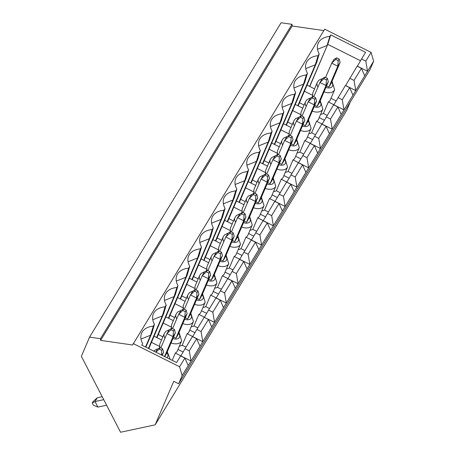 <?xml version="1.0" encoding="UTF-8"?>
<svg xmlns="http://www.w3.org/2000/svg" width="455" height="455" viewBox="0 0 455 455"><rect width="100%" height="100%" fill="white"/><g stroke="black" fill="none" stroke-linecap="round" stroke-linejoin="round"><path stroke-width="0.68" d="M340.113 62.415L331.2 83.288L328.88 87.093L337.798 66.214L331.695 63.16L334.01 59.36L336.683 57.813L335.756 59.338L338.201 60.56L337.798 66.214L340.113 62.415L339.129 59.036L336.683 57.813M325.587 77.464L331.695 63.16L335.756 59.338M338.201 60.56L339.129 59.036M328.345 81.729L319.433 102.608L317.112 106.407L326.03 85.529L319.928 82.474L322.242 78.675L324.915 77.134L323.988 78.652L326.434 79.875L326.03 85.529L328.345 81.729L327.361 78.351L324.915 77.134M313.819 96.784L319.928 82.474L323.988 78.652M326.434 79.875L327.361 78.351M316.578 101.044L307.665 121.923L305.345 125.722L314.263 104.849L308.16 101.795L310.475 97.99L313.148 96.449L312.221 97.967L314.667 99.19L314.263 104.849L316.578 101.044L315.594 97.671L313.148 96.449M302.052 116.099L308.16 101.795L312.221 97.967M314.667 99.19L315.594 97.671M304.81 120.359L295.898 141.238L293.577 145.037L302.495 124.164L296.393 121.11L298.708 117.305L301.381 115.763L300.454 117.282L302.899 118.505L302.495 124.164L304.81 120.359L303.821 116.986L301.381 115.763M290.284 135.414L296.393 121.11L300.454 117.282M302.899 118.505L303.821 116.986M293.043 139.674L284.125 160.552L281.81 164.357L290.728 143.479L284.625 140.424L286.94 136.619L289.613 135.078L288.686 136.602L291.126 137.819L290.728 143.479L293.043 139.674L292.053 136.301L289.613 135.078M278.511 154.728L284.625 140.424L288.686 136.602M291.126 137.819L292.053 136.301M281.275 158.994L272.357 179.867L270.043 183.672L278.961 162.793L272.858 159.739L275.173 155.94L277.846 154.393L276.919 155.917L279.359 157.14L278.961 162.793L281.275 158.994L280.286 155.616L277.846 154.393M266.744 174.043L272.858 159.739L276.919 155.917M279.359 157.14L280.286 155.616M269.508 178.309L260.59 199.182L258.275 202.987L267.193 182.108L261.09 179.054L263.405 175.255L266.078 173.713L265.151 175.232L267.591 176.455L267.193 182.108L269.508 178.309L268.518 174.93L266.078 173.713M254.976 193.358L261.09 179.054L265.151 175.232M267.591 176.455L268.518 174.93M257.74 197.624L248.822 218.502L246.508 222.302L255.426 201.429L249.323 198.369L251.638 194.569L254.311 193.028L253.384 194.547L255.824 195.769L255.426 201.429L257.74 197.624L256.751 194.251L254.311 193.028M243.209 212.678L249.323 198.369L253.384 194.547M255.824 195.769L256.751 194.251M245.973 216.938L237.055 237.817L234.74 241.616L243.658 220.743L237.555 217.689L239.87 213.884L242.543 212.343L241.616 213.861L244.056 215.084L243.658 220.743L245.973 216.938L244.983 213.566L242.543 212.343M231.441 231.993L237.555 217.689L241.616 213.861M244.056 215.084L244.983 213.566M234.206 236.253L225.288 257.132L222.973 260.937L231.891 240.058L225.788 237.004L228.103 233.199L230.776 231.658L229.849 233.176L232.289 234.399L231.891 240.058L234.206 236.253L233.216 232.88L230.776 231.658M219.674 251.308L225.788 237.004L229.849 233.176M232.289 234.399L233.216 232.88M222.438 255.568L213.52 276.447L211.205 280.252L220.123 259.373L214.015 256.319L216.335 252.514L219.009 250.972L218.081 252.497L220.521 253.714L220.123 259.373L222.438 255.568L221.448 252.195L219.009 250.972M207.907 270.623L214.015 256.319L218.081 252.497M220.521 253.714L221.448 252.195M210.671 274.888L201.753 295.761L199.438 299.566L208.356 278.688L202.248 275.633L204.568 271.834L207.241 270.287L206.314 271.811L208.754 273.034L208.356 278.688L210.671 274.888L209.681 271.51L207.241 270.287M196.139 289.937L202.248 275.633L206.314 271.811M208.754 273.034L209.681 271.51M198.903 294.203L189.985 315.076L187.67 318.881L196.588 298.002L190.48 294.948L192.801 291.149L195.474 289.607L194.547 291.126L196.987 292.349L196.588 298.002L198.903 294.203L197.914 290.825L195.474 289.607M184.372 309.252L190.48 294.948L194.547 291.126M196.987 292.349L197.914 290.825M187.136 313.518L178.218 334.397L175.903 338.196L184.815 317.323L178.713 314.263L181.033 310.464L183.706 308.922L182.779 310.441L185.219 311.664L184.815 317.323L187.136 313.518L186.146 310.145L183.706 308.922M172.604 328.573L178.713 314.263L182.779 310.441M185.219 311.664L186.146 310.145M175.368 332.833L173.048 336.637L166.945 333.583L171.012 329.756L173.452 330.978L174.379 329.46L175.368 332.833L166.45 353.711L164.693 356.595M173.452 330.978L173.048 336.637L164.556 356.527M160.837 347.887L166.945 333.583L169.266 329.778L171.939 328.237L171.012 329.756M174.379 329.46L171.939 328.237M155.917 352.204L159.244 349.07L161.684 350.293L162.611 348.775L163.601 352.147L162.225 355.366M163.601 352.147L161.775 355.139M93.167 401.464L97.325 397.733L95.01 401.537L92.24 402.988L93.167 401.464M106.606 405.223L97.876 407.088L95.01 401.537L103.74 399.666M97.876 407.088L93.389 405.206L92.24 402.988M97.325 397.733L102.199 396.692M155.673 352.085L157.493 349.093L160.171 347.552L159.244 349.07M161.684 350.293L161.354 354.928M162.611 348.775L160.171 347.552M184.889 358.057L180.635 355.929L176.597 362.555L141.767 345.123L142.671 343.644A22.369 14.469 -156.9 0 1 141.226 334.192A22.369 14.469 -156.9 0 1 153.346 326.127L154.438 324.33A22.369 14.469 -156.9 0 1 152.994 314.877A22.369 14.469 -156.9 0 1 165.114 306.807L166.206 305.015A22.369 14.469 -156.9 0 1 164.761 295.562A22.369 14.469 -156.9 0 1 176.881 287.492L177.973 285.7A22.369 14.469 -156.9 0 1 176.529 276.248A22.369 14.469 -156.9 0 1 188.649 268.177L189.741 266.385A22.369 14.469 -156.9 0 1 188.296 256.933A22.369 14.469 -156.9 0 1 200.416 248.862L201.508 247.065A22.369 14.469 -156.9 0 1 200.063 237.618A22.369 14.469 -156.9 0 1 212.184 229.548L213.276 227.75A22.369 14.469 -156.9 0 1 211.831 218.298A22.369 14.469 -156.9 0 1 223.951 210.233L225.043 208.435A22.369 14.469 -156.9 0 1 223.598 198.983A22.369 14.469 -156.9 0 1 235.718 190.912L236.81 189.121A22.369 14.469 -156.9 0 1 235.366 179.668A22.369 14.469 -156.9 0 1 247.486 171.598L248.578 169.806A22.369 14.469 -156.9 0 1 247.133 160.353A22.369 14.469 -156.9 0 1 259.253 152.283L260.345 150.486A22.369 14.469 -156.9 0 1 258.906 141.039A22.369 14.469 -156.9 0 1 271.021 132.968L272.118 131.171A22.369 14.469 -156.9 0 1 270.674 121.724A22.369 14.469 -156.9 0 1 282.788 113.653L283.886 111.856A22.369 14.469 -156.9 0 1 282.441 102.403A22.369 14.469 -156.9 0 1 294.556 94.333L295.653 92.541A22.369 14.469 -156.9 0 1 294.209 83.089A22.369 14.469 -156.9 0 1 306.323 75.018L307.421 73.227A22.369 14.469 -156.9 0 1 305.976 63.774A22.369 14.469 -156.9 0 1 318.096 55.703L319.188 53.912A22.369 14.469 -156.9 0 1 317.744 44.459A22.369 14.469 -156.9 0 1 329.864 36.389L330.762 34.91L365.592 52.342L361.554 58.968L365.809 61.095L371.109 52.388L324.722 29.171L132.581 344.987L100.629 340.38L100.475 338.696L89.567 337.127L81.365 356.322L120.552 432.25L155.149 424.851L173.742 381.318L178.622 383.758L182.108 375.602L188.222 365.564L184.889 358.057L179.583 366.764L133.196 343.548M145.862 347.171L151.936 332.952L150.542 335.233L140.999 339.038M145.52 347L150.542 335.233L153.346 326.127M151.936 332.952L154.438 324.33M148.415 348.45L162.31 315.918L152.766 319.723M148.757 348.621L163.703 313.637L162.31 315.918L165.114 306.807M196.657 338.742L192.402 336.615L185.037 348.706L189.291 350.833L196.657 338.742L199.99 346.249L223.524 307.614L220.192 300.112L212.826 312.204L214.538 322.367L204.346 317.385M189.291 350.833L191.003 361.003L199.99 346.249M220.192 300.112L215.937 297.979L208.572 310.071L212.826 312.204M208.572 310.071L204.403 317.294M192.579 336.7L204.17 317.3L208.424 319.427L211.757 326.929M156.617 337.491L174.077 296.603L164.534 300.402M163.703 313.637L166.206 305.015M156.958 337.661L175.471 294.322L174.077 296.603L176.881 287.492M173.571 337.03L175.903 338.196M154.063 336.211L161.559 339.965M151.441 342.342L159.904 346.579L159.267 348.069M180.914 355.85L175.34 353.063L172.218 360.366M177.979 349.423L183.132 351.999M179.054 332.434L181.647 340.84L177.331 350.941A9.407 6.086 -156.9 0 1 177.069 351.448A9.407 6.086 -156.9 0 1 175.34 353.063M159.904 346.579A9.407 6.086 -156.9 0 1 160.024 343.553L164.34 333.447L165.83 331.359L169.567 329.602M168.384 318.17L185.845 277.288L176.301 281.088M190.821 313.12L193.415 321.526L189.098 331.627A9.407 6.086 -156.9 0 1 188.836 332.133A9.407 6.086 -156.9 0 1 187.107 333.742L182.188 345.265A9.407 6.086 -156.9 0 1 179.401 346.096M171.035 328.755L171.671 327.264A9.407 6.086 -156.9 0 1 171.791 324.233L176.108 314.132L177.598 312.045L181.335 310.287M175.471 294.322L177.973 285.7M168.725 318.346L187.238 275.008L185.845 277.288L188.649 268.177M247.065 268.985L243.726 261.477L239.472 259.35L232.107 271.442L236.361 273.569L238.073 283.738L373.635 61.226L371.109 52.388M232.107 271.442L227.938 278.665L238.073 283.738L235.292 288.299L231.959 280.798L227.705 278.665L216.114 298.071M180.152 298.855L197.612 257.974L188.069 261.773M187.238 275.008L189.741 266.385M180.493 299.026L199.006 255.687L197.612 257.974L200.416 248.862M197.112 298.4L199.438 299.566M189.746 330.108L194.899 332.685M192.681 336.535L187.107 333.742M177.598 297.576L185.094 301.329M174.657 317.527L170.056 315.23M174.976 303.712L183.445 307.944L182.802 309.44M204.449 317.22L198.875 314.428L193.955 325.945A9.407 6.086 -156.9 0 1 191.168 326.781M197.743 327.845L193.955 325.945M201.514 310.788L206.672 313.37M202.589 293.805L205.182 302.211L200.865 312.312A9.407 6.086 -156.9 0 1 200.604 312.818A9.407 6.086 -156.9 0 1 198.875 314.428M183.445 307.944A9.407 6.086 -156.9 0 1 183.558 304.918L187.875 294.817L189.365 292.73L193.102 290.973M196.805 329.392L201.059 331.519L208.424 319.427M201.059 331.519L202.771 341.682L192.636 336.609M162.89 336.848L158.289 334.544M171.671 327.264L163.208 323.027M185.976 347.159L182.188 345.265M165.83 316.896L173.327 320.644M185.037 348.706L180.811 356.015M258.832 249.67L255.494 242.162L251.24 240.035L239.648 259.441M270.6 230.355L267.261 222.848L263.013 220.72L251.422 240.121M282.367 211.035L279.029 203.533L274.78 201.406L263.189 220.806M294.135 191.72L290.802 184.218L286.548 182.085L274.957 201.491M305.902 172.405L302.569 164.898L298.315 162.771L286.724 182.176M317.67 153.09L314.337 145.583L310.083 143.456L298.491 162.862M329.437 133.776L326.104 126.268L321.85 124.141L310.259 143.547M341.204 114.461L337.872 106.953L333.617 104.826L322.026 124.226M352.972 95.141L349.639 87.639L345.385 85.506L333.794 104.912M364.739 75.826L361.406 68.324L357.152 66.191L345.561 85.597M361.554 58.968L357.329 66.282M298.173 105.873L316.68 62.534L315.292 64.815L318.096 55.703M316.68 62.534L319.188 53.912M309.77 86.467L327.754 44.357L360.519 60.76M220.339 290.756L224.594 292.884L226.306 303.053L235.292 288.299M216.17 297.979L226.306 303.053L223.524 307.614M182.108 375.602L179.583 366.764M330.961 98.314L336.114 100.896M332.036 81.331L334.624 89.737L330.313 99.838A9.407 6.086 -156.9 0 1 330.051 100.345A9.407 6.086 -156.9 0 1 328.317 101.954L323.397 113.471A9.407 6.086 -156.9 0 1 320.61 114.307M333.89 104.747L328.317 101.954M188.222 365.564L191.003 361.003L180.868 355.929M185.339 317.715L187.67 318.881M243.874 252.127L248.129 254.254L249.84 264.423L239.705 259.35M208.879 279.086L211.205 280.252M189.365 278.261L196.861 282.015M186.425 298.213L181.824 295.915M186.743 284.392L195.212 288.629L194.569 290.125M216.216 297.906L210.642 295.113L205.723 306.63A9.407 6.086 -156.9 0 1 202.936 307.466M209.51 308.53L205.723 306.63M213.281 291.473L218.44 294.055M214.356 274.49L216.95 282.891L212.633 292.997A9.407 6.086 -156.9 0 1 212.371 293.498A9.407 6.086 -156.9 0 1 210.642 295.113M195.212 288.629A9.407 6.086 -156.9 0 1 195.326 285.603L199.643 275.502L201.133 273.415L204.869 271.658M191.919 279.541L209.385 238.653L199.836 242.458M199.006 255.687L201.508 247.065M255.642 232.812L259.896 234.939L261.608 245.103L251.473 240.035M220.647 259.771L222.973 260.937M201.133 258.946L208.629 262.7M198.192 278.898L193.591 276.594M198.511 265.077L206.98 269.314L206.337 270.81M227.983 278.585L222.41 275.798L217.49 287.315A9.407 6.086 -156.9 0 1 214.703 288.151M221.284 289.215L217.49 287.315M225.049 272.158L230.207 274.74M226.124 255.175L228.717 263.576L224.4 273.677A9.407 6.086 -156.9 0 1 224.139 274.183A9.407 6.086 -156.9 0 1 222.41 275.798M206.98 269.314A9.407 6.086 -156.9 0 1 207.099 266.289L211.41 256.188L212.9 254.095L216.637 252.343M203.686 260.226L221.153 219.338L211.603 223.143M192.26 279.711L210.773 236.373L209.385 238.653L212.184 229.548M210.773 236.373L213.276 227.75M267.409 213.492L271.663 215.624L273.375 225.788L263.24 220.715M232.414 240.456L234.74 241.616M212.9 239.631L220.396 243.385M209.96 259.583L205.359 257.28M210.278 245.763L218.747 250L218.11 251.496M239.751 259.27L234.177 256.483L229.257 268.001A9.407 6.086 -156.9 0 1 226.471 268.837M233.051 269.9L229.257 268.001M236.816 252.843L241.975 255.42M237.891 235.861L240.485 244.261L236.168 254.362A9.407 6.086 -156.9 0 1 235.912 254.868A9.407 6.086 -156.9 0 1 234.177 256.483M218.747 250A9.407 6.086 -156.9 0 1 218.866 246.974L223.177 236.867L224.668 234.78L228.404 233.023M215.454 240.911L232.92 200.024L223.371 203.829M204.028 260.397L222.54 217.058L221.153 219.338L223.951 210.233M222.54 217.058L225.043 208.435M279.177 194.177L283.431 196.31L285.143 206.473L275.008 201.4M244.181 221.136L246.508 222.302M224.668 220.317L232.164 224.065M221.727 240.268L217.126 237.965M222.046 226.448L230.514 230.685L229.877 232.175M251.518 239.956L245.945 237.169L241.025 248.686A9.407 6.086 -156.9 0 1 238.238 249.516M244.818 250.58L241.025 248.686M248.589 233.529L253.742 236.105M249.658 216.54L252.252 224.946L247.935 235.047A9.407 6.086 -156.9 0 1 247.679 235.554A9.407 6.086 -156.9 0 1 245.945 237.169M230.514 230.685A9.407 6.086 -156.9 0 1 230.634 227.659L234.945 217.553L236.435 215.465L240.172 213.708M227.221 221.596L244.688 180.709L235.138 184.508M215.795 241.082L234.308 197.743L232.92 200.024L235.718 190.912M234.308 197.743L236.81 189.121M290.95 174.862L295.198 176.989L296.91 187.159L286.775 182.085M255.949 201.821L258.275 202.987M236.435 201.002L243.931 204.75M233.495 220.954L228.899 218.65M233.813 207.133L242.282 211.37L241.645 212.86M263.286 220.641L257.712 217.848L252.792 229.371A9.407 6.086 -156.9 0 1 250.005 230.202M256.586 231.265L252.792 229.371M260.357 214.208L265.51 216.79M261.426 197.225L264.019 205.632L259.703 215.733A9.407 6.086 -156.9 0 1 259.447 216.239A9.407 6.086 -156.9 0 1 257.712 217.848M242.282 211.37A9.407 6.086 -156.9 0 1 242.401 208.339L246.712 198.238L248.202 196.15L251.939 194.393M238.989 202.276L256.455 161.394L246.906 165.193M227.563 221.767L246.075 178.428L244.688 180.709L247.486 171.598M246.075 178.428L248.578 169.806M302.717 155.547L306.966 157.675L308.683 167.844L298.543 162.771M267.716 182.506L270.043 183.672M248.202 181.681L255.699 185.435M245.262 201.633L240.667 199.335M245.586 187.813L254.049 192.05L253.412 193.546M275.053 201.326L269.479 198.534L264.56 210.051A9.407 6.086 -156.9 0 1 261.773 210.887M268.353 211.95L264.56 210.051M272.124 194.894L277.277 197.476M273.193 177.911L275.787 186.311L271.47 196.418A9.407 6.086 -156.9 0 1 271.214 196.918A9.407 6.086 -156.9 0 1 269.479 198.534M254.049 192.05A9.407 6.086 -156.9 0 1 254.169 189.024L258.48 178.923L259.97 176.836L263.707 175.078M250.756 182.961L268.223 142.079L258.673 145.879M239.336 202.452L257.843 159.113L256.455 161.394L259.253 152.283M257.843 159.113L260.345 150.486M314.485 136.233L318.733 138.36L320.451 148.529L310.31 143.456M279.484 163.191L281.81 164.357M259.97 162.367L267.466 166.12M257.029 182.319L252.434 180.015M257.354 168.498L265.817 172.735L265.18 174.231M286.821 182.011L281.247 179.219L276.327 190.736A9.407 6.086 -156.9 0 1 273.54 191.572M280.121 192.636L276.327 190.736M283.892 175.579L289.044 178.161M284.961 158.596L287.554 166.996L283.238 177.103A9.407 6.086 -156.9 0 1 282.982 177.604A9.407 6.086 -156.9 0 1 281.247 179.219M265.817 172.735A9.407 6.086 -156.9 0 1 265.936 169.709L270.247 159.608L271.743 157.521L275.474 155.764M262.524 163.646L279.99 122.759L270.446 126.564M251.103 183.132L269.61 139.793L268.223 142.079L271.021 132.968M269.61 139.793L272.118 131.171M326.252 116.918L330.506 119.045L332.218 129.209L322.083 124.135M291.251 143.877L293.577 145.037M271.737 143.052L279.233 146.806M268.797 163.004L264.201 160.7M269.121 149.183L277.584 153.42L276.947 154.916M298.588 162.691L293.014 159.904L288.095 171.421A9.407 6.086 -156.9 0 1 285.308 172.257M291.888 173.321L288.095 171.421M295.659 156.264L300.812 158.846M296.734 139.281L299.322 147.682L295.011 157.783A9.407 6.086 -156.9 0 1 294.749 158.289A9.407 6.086 -156.9 0 1 293.014 159.904M277.584 153.42A9.407 6.086 -156.9 0 1 277.704 150.395L282.02 140.294L283.51 138.201L287.241 136.449M274.297 144.332L291.757 103.444L282.214 107.249M262.871 163.817L281.378 120.478L279.99 122.759L282.788 113.653M281.378 120.478L283.886 111.856M338.019 97.597L342.274 99.73L343.986 109.894L333.851 104.821M303.019 124.556L305.345 125.722M283.505 123.737L291.001 127.491M280.564 143.689L275.969 141.386M280.889 129.868L289.352 134.106L288.715 135.596M310.355 143.376L304.782 140.589L299.862 152.106A9.407 6.086 -156.9 0 1 297.075 152.937M303.656 154.006L299.862 152.106M307.426 136.949L312.579 139.526M308.501 119.966L311.089 128.367L306.778 138.468A9.407 6.086 -156.9 0 1 306.516 138.974A9.407 6.086 -156.9 0 1 304.782 140.589M289.352 134.106A9.407 6.086 -156.9 0 1 289.471 131.08L293.788 120.973L295.278 118.886L299.009 117.128M286.064 125.017L303.525 84.129L293.981 87.934M274.638 144.502L293.145 101.164L291.757 103.444L294.556 94.333M293.145 101.164L295.653 92.541M349.787 78.283L354.041 80.416L355.753 90.579L345.618 85.506M314.786 105.241L317.112 106.407M295.272 104.422L302.768 108.171M292.332 124.374L287.736 122.071M292.656 110.554L301.119 114.791L300.482 116.281M322.123 124.061L316.549 121.269L311.629 132.792A9.407 6.086 -156.9 0 1 308.843 133.622M315.423 134.686L311.629 132.792M319.194 117.635L324.347 120.211M320.269 100.646L322.857 109.052L318.546 119.153A9.407 6.086 -156.9 0 1 318.284 119.659A9.407 6.086 -156.9 0 1 316.549 121.269M301.119 114.791A9.407 6.086 -156.9 0 1 301.238 111.759L305.555 101.658L307.045 99.571L310.776 97.814M297.832 105.702L315.292 64.815L305.749 68.614M286.405 125.188L304.913 81.849L303.525 84.129L306.323 75.018M304.913 81.849L307.421 73.227M357.385 66.191L367.521 71.264L365.809 61.095M326.553 85.927L328.88 87.093M307.04 85.102L314.541 88.856M304.105 105.059L299.504 102.756M304.423 91.239L312.886 95.47L312.249 96.966M327.19 115.371L323.397 113.471M312.886 95.47A9.407 6.086 -156.9 0 1 313.006 92.445L317.323 82.344L318.813 80.256L322.544 78.499M309.599 86.382L327.754 44.357L330.762 34.91M329.864 36.389L327.06 45.5L317.516 49.299M323.869 30.576L292.155 26.009L292.002 24.325L281.093 22.75L89.567 337.127M178.622 383.758L370.148 69.382L373.635 61.226M155.149 424.851L346.676 110.474L350.322 101.931M100.475 338.696L292.002 24.325M100.629 340.38L292.155 26.009M354.041 80.416L361.406 68.324M342.274 99.73L349.639 87.639M330.506 119.045L337.872 106.953M318.733 138.36L326.104 126.268M306.966 157.675L314.337 145.583M295.198 176.989L302.569 164.898M283.431 196.31L290.802 184.218M271.663 215.624L279.029 203.533M259.896 234.939L267.261 222.848M248.129 254.254L255.494 242.162M236.361 273.569L243.726 261.477M224.594 292.884L231.959 280.798M178.633 333.418A6.023 3.896 -156.9 0 1 179.378 337.456A6.023 3.896 -156.9 0 1 172.934 338.531M181.647 340.84A9.407 6.086 -156.9 0 1 181.386 341.347A9.407 6.086 -156.9 0 1 171.057 342.928M164.983 338.179A9.407 6.086 -156.9 0 1 164.34 333.447M193.415 321.526A9.407 6.086 -156.9 0 1 193.153 322.026A9.407 6.086 -156.9 0 1 182.825 323.607M176.75 318.858A9.407 6.086 -156.9 0 1 176.108 314.132M202.168 294.783A6.023 3.896 -156.9 0 1 202.913 298.827A6.023 3.896 -156.9 0 1 196.469 299.902M205.182 302.211A9.407 6.086 -156.9 0 1 204.921 302.712A9.407 6.086 -156.9 0 1 194.592 304.293M188.518 299.544A9.407 6.086 -156.9 0 1 187.875 294.817M166.866 352.733A6.023 3.896 -156.9 0 1 167.611 356.771A6.023 3.896 -156.9 0 1 166.775 357.641M190.4 314.104A6.023 3.896 -156.9 0 1 191.145 318.142A6.023 3.896 -156.9 0 1 184.702 319.217M213.941 275.468A6.023 3.896 -156.9 0 1 214.68 279.512A6.023 3.896 -156.9 0 1 208.236 280.581M216.95 282.891A9.407 6.086 -156.9 0 1 216.688 283.397A9.407 6.086 -156.9 0 1 206.36 284.978M200.285 280.229A9.407 6.086 -156.9 0 1 199.643 275.502M225.708 256.154A6.023 3.896 -156.9 0 1 226.448 260.192A6.023 3.896 -156.9 0 1 220.004 261.267M228.717 263.576A9.407 6.086 -156.9 0 1 228.456 264.082A9.407 6.086 -156.9 0 1 218.127 265.663M212.053 260.914A9.407 6.086 -156.9 0 1 211.41 256.188M237.476 236.839A6.023 3.896 -156.9 0 1 238.215 240.877A6.023 3.896 -156.9 0 1 231.771 241.952M240.485 244.261A9.407 6.086 -156.9 0 1 240.223 244.767A9.407 6.086 -156.9 0 1 229.894 246.348M223.82 241.599A9.407 6.086 -156.9 0 1 223.177 236.867M249.243 217.524A6.023 3.896 -156.9 0 1 249.983 221.562A6.023 3.896 -156.9 0 1 243.539 222.637M252.252 224.946A9.407 6.086 -156.9 0 1 251.99 225.452A9.407 6.086 -156.9 0 1 241.662 227.034M235.588 222.279A9.407 6.086 -156.9 0 1 234.945 217.553M261.011 198.209A6.023 3.896 -156.9 0 1 261.756 202.248A6.023 3.896 -156.9 0 1 255.306 203.322M264.019 205.632A9.407 6.086 -156.9 0 1 263.758 206.132A9.407 6.086 -156.9 0 1 253.429 207.713M247.361 202.964A9.407 6.086 -156.9 0 1 246.712 198.238M272.778 178.889A6.023 3.896 -156.9 0 1 273.523 182.933A6.023 3.896 -156.9 0 1 267.074 184.002M275.787 186.311A9.407 6.086 -156.9 0 1 275.525 186.817A9.407 6.086 -156.9 0 1 265.197 188.398M259.128 183.649A9.407 6.086 -156.9 0 1 258.48 178.923M284.546 159.574A6.023 3.896 -156.9 0 1 285.291 163.612A6.023 3.896 -156.9 0 1 278.841 164.687M287.554 166.996A9.407 6.086 -156.9 0 1 287.293 167.503A9.407 6.086 -156.9 0 1 276.964 169.084M270.896 164.335A9.407 6.086 -156.9 0 1 270.247 159.608M296.313 140.259A6.023 3.896 -156.9 0 1 297.058 144.298A6.023 3.896 -156.9 0 1 290.608 145.373M299.322 147.682A9.407 6.086 -156.9 0 1 299.06 148.188A9.407 6.086 -156.9 0 1 288.732 149.769M282.663 145.02A9.407 6.086 -156.9 0 1 282.02 140.294M308.08 120.945A6.023 3.896 -156.9 0 1 308.826 124.983A6.023 3.896 -156.9 0 1 302.376 126.058M311.089 128.367A9.407 6.086 -156.9 0 1 310.833 128.873A9.407 6.086 -156.9 0 1 300.499 130.454M294.43 125.705A9.407 6.086 -156.9 0 1 293.788 120.973M319.848 101.63A6.023 3.896 -156.9 0 1 320.593 105.668A6.023 3.896 -156.9 0 1 314.149 106.743M322.857 109.052A9.407 6.086 -156.9 0 1 322.601 109.558A9.407 6.086 -156.9 0 1 312.266 111.134M306.198 106.385A9.407 6.086 -156.9 0 1 305.555 101.658M331.615 82.315A6.023 3.896 -156.9 0 1 332.36 86.353A6.023 3.896 -156.9 0 1 325.916 87.428M334.624 89.737A9.407 6.086 -156.9 0 1 334.368 90.238A9.407 6.086 -156.9 0 1 324.04 91.819M317.965 87.07A9.407 6.086 -156.9 0 1 317.323 82.344M153.659 351.078L156.349 349.303L157.8 348.922M167.286 351.755L170.159 359.336"/></g></svg>
